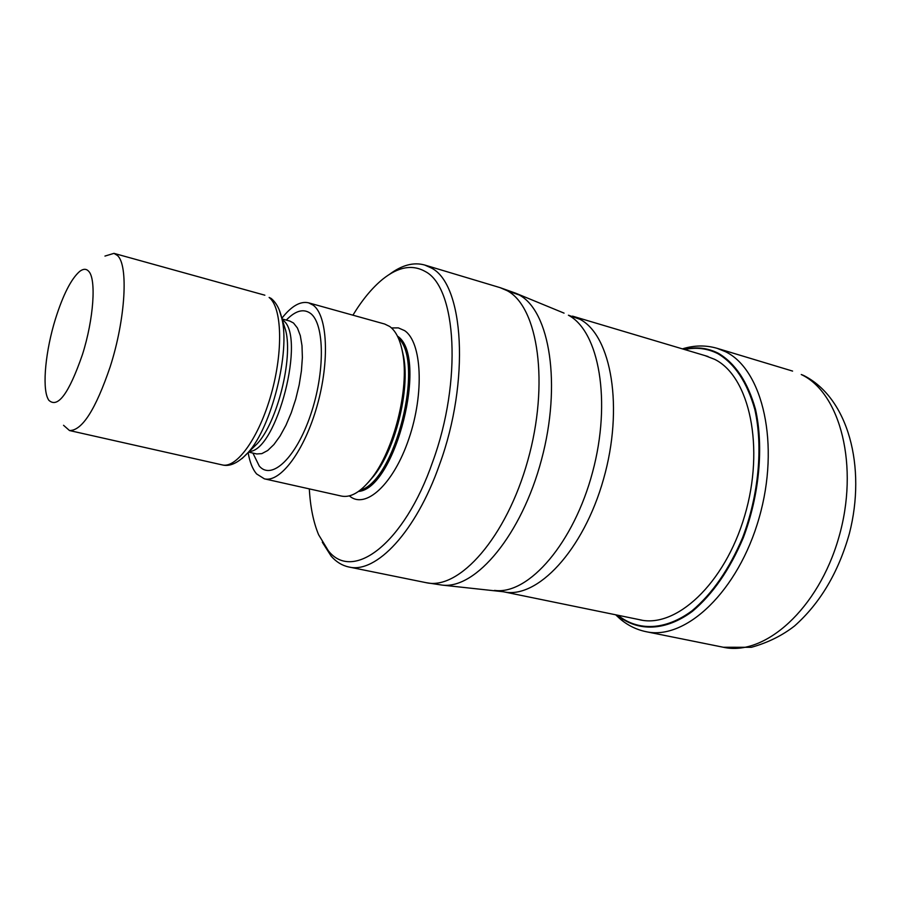 <?xml version="1.0" encoding="UTF-8"?>
<svg xmlns="http://www.w3.org/2000/svg" width="901" height="901" viewBox="0 0 901 901"><rect width="100%" height="100%" fill="white"/><g stroke="black" fill="none" stroke-linecap="round" stroke-linejoin="round"><path stroke-width="1.35" d="M617.917 615.248C638.032 631.308 665.298 630.576 692.024 610.788C712.319 593.68 729.202 569.252 742.672 537.503C758.755 494.919 763.17 446.806 754.835 409.493C747.154 382.317 734.833 363.711 717.849 353.654C707.409 348.394 696.338 347.02 684.614 349.532M389.536 274.309C401.914 265.063 413.604 261.954 424.596 264.995L431.207 267.924C463.947 283.86 470.288 380.965 439.485 464.713C416.025 531.793 376.077 573.926 348.8 566.977C342.177 565.58 336.31 561.987 331.208 556.21L322.299 542.199M352.91 315.181C362.348 299.695 372.327 287.678 382.812 279.119C398.208 266.82 412.298 264.252 425.092 271.426C456.537 287.047 462.382 380.909 432.694 461.808C404.301 543.844 352.899 582.226 328.347 550.77L318.639 534.789C313.435 522.298 310.316 506.993 309.313 488.883M264.398 478.836L341.479 496.079C350.647 497.926 360.58 492.137 371.28 478.724C393.917 450.759 409.482 388.748 402.736 353.406C400.371 340.082 396.035 331.106 389.705 326.477L384.659 324.022L308.57 302.826L313.21 305.191C327.547 315.609 329.845 361.098 317.096 405.867C304.515 450.703 280.369 482.947 264.398 478.836L256.639 473.96C252.595 469.263 249.757 462.123 248.124 452.539M281.81 318.323C291.395 306.103 300.315 300.934 308.57 302.826M104.955 256.075L113.965 253.361L117.344 255.411C128.606 264.781 125.599 318.909 110.192 366.741C95.664 409.471 82.104 430.734 69.501 430.543L63.543 425.295M48.699 400.134L47.798 398.433C42.043 386.349 45.714 350.162 55.49 318.819C63.138 294.627 71.202 278.826 79.671 271.415C83.219 268.712 86.192 268.622 88.568 271.167C96.486 278.612 93.76 319.01 82.419 354.645C68.904 393.636 57.664 408.806 48.699 400.134M622.636 620.057L617.883 615.248M723.289 647.245C764.6 656.649 818.367 609.031 838.741 537.694C859.52 466.493 840.43 392.825 801.259 374.523L803.512 375.402C848.359 397.791 866.514 467.011 849.384 533.55C838.448 572.372 820.169 603.174 794.569 625.958C782.226 635.588 767.832 642.695 751.378 647.301L723.289 647.245L645.994 631.669C636.399 629.653 627.76 625.395 620.091 618.897M682.406 348.878C694.187 345.218 705.753 345.027 717.117 348.327L725.418 351.672C762.922 369.624 780.289 444.677 759.104 517.929C738.302 591.315 685.627 640.769 645.994 631.669M684.039 349.363C696.135 346.547 707.567 347.854 718.345 353.271C735.396 363.362 747.785 382.035 755.5 409.313C763.857 446.772 759.43 495.077 743.28 537.818C729.742 569.691 712.781 594.198 692.407 611.351C665.569 631.184 638.201 631.871 618.018 615.721L617.331 615.124M704.954 355.591L714.684 359.353C749.576 376.505 765.062 447.459 744.688 515.755C724.697 584.197 675.288 629.427 638.708 619.516M494.469 590.414L495.212 590.482C528.955 594.536 573.813 542.999 592.588 472.101C611.666 401.305 599.12 331.32 568.418 315.215L579.974 319.303C611.497 335.69 623.931 407.894 603.512 479.197C583.431 550.624 536.872 599.706 503.321 591.743L641.839 620.158M507.488 290.865L519.246 294.976C549.847 311.183 561.672 384.614 541.546 459.544C521.735 534.575 475.942 589.231 442.312 585.121L426.083 582.665C459.127 590.583 506.441 537.345 527.795 460.501C549.475 383.77 538.246 307.117 507.218 290.708L500.123 287.656L424.596 264.995M564.06 313.131L515.586 293.163L500.123 287.656M349.374 495.854C365.31 509.943 393.557 484.389 408.908 438.652C424.506 393.073 421.837 341.997 404.594 330.622L398.366 327.885L391.518 327.953M358.44 491.473C395.539 488.714 428.842 356.053 397.431 336.096M398.31 337.92C425.047 362.303 395.156 481.416 360.062 490.279M368.351 482.294L373.746 476.055C395.302 449.419 410.068 390.572 403.648 356.909L401.846 348.867M252.911 453.09L259.274 466.065C271.685 480.774 296.147 457.787 310.586 414.91C325.227 372.214 324.687 323.741 310.473 313.368C303.513 308.39 295.449 310.631 286.293 320.092M256.706 453.958L261.831 453.631L267.732 450.489L273.904 444.553L280.065 436.039L285.944 425.306L291.248 412.816L295.731 399.143L299.177 384.918L301.418 370.829L302.376 357.528L301.993 345.624L300.315 335.645L297.443 328.02L293.523 323.02L289.795 321.049L282.013 318.931M282.261 319.742L282.7 320.08C306.588 334.778 276.832 451.367 249.194 451.502M251.627 449.137L257.371 443.562C277.283 421.972 293.084 359.037 285.73 330.599L283.297 322.975M279.31 310.158L281.799 318.267C290.494 351.773 271.573 427.153 248.09 452.584L242.065 458.553M251.717 449.058L248.09 452.584C238.562 462.81 229.958 466.921 222.265 464.916C236.738 468.678 259.139 437.39 271.201 394.188C283.41 351.063 282.002 307.342 269.117 297.454L271.133 298.422C276.235 302.612 279.783 309.223 281.799 318.267L283.331 323.087M717.117 348.327L792.598 371.088M615.665 614.786L619.775 618.615M572.495 316.127L708.006 356.503M442.312 585.121L503.321 591.743M348.8 566.977L426.083 582.665M371.28 478.724L368.227 482.44M402.736 353.406L401.801 348.676M256.447 453.901L248.586 452.088M264.86 295.201L113.965 253.361M222.265 464.916L69.501 430.543"/></g></svg>
